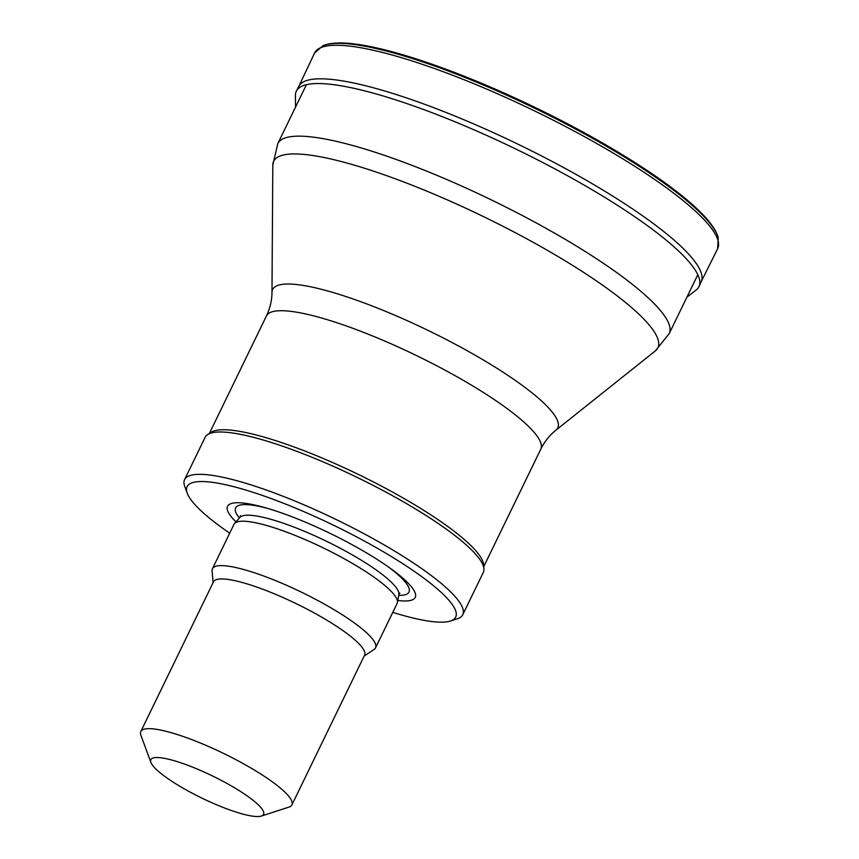 <?xml version="1.0" encoding="UTF-8"?>
<svg xmlns="http://www.w3.org/2000/svg" width="859" height="859" viewBox="0 0 859 859"><rect width="100%" height="100%" fill="white"/><g stroke="black" fill="none" stroke-linecap="round" stroke-linejoin="round"><path stroke-width="1.29" d="M327.837 44.131A222.266 43.562 -154.1 0 1 536.66 108.535A222.266 43.562 -154.1 0 1 716.427 232.81L710.479 223.351A221.676 43.444 -154.1 0 0 536.789 108.277A221.676 43.444 -154.1 0 0 338.951 42.95L327.837 44.131L323.091 45.591L314.577 53.011A224.038 43.906 -154.1 0 1 535.329 111.294A224.038 43.906 -154.1 0 1 717.641 248.734L718.199 237.449A223.039 43.712 -154.1 0 0 536.403 109.072A223.039 43.712 -154.1 0 0 323.091 45.591M686.91 297.16L696.112 290.052A223.769 43.852 -154.1 0 0 699.001 286.498L701.212 281.645A223.63 43.82 -154.1 0 0 519.094 144.731A223.63 43.82 -154.1 0 0 298.868 86.287L296.419 91.022A223.769 43.852 -154.1 0 0 295.421 95.478L295.517 107.117M699.001 286.498A223.769 43.852 -154.1 0 0 516.774 149.498A223.769 43.852 -154.1 0 0 296.419 91.022M213.086 582.66L212.098 570.816A90.646 17.76 25.9 0 1 212.452 568.712A90.646 17.76 25.9 0 1 301.756 592.323A90.646 17.76 25.9 0 1 375.533 647.89A90.646 17.76 25.9 0 1 374.094 649.468L364.173 656.018M150.916 762.427L140.887 735.229A83.978 16.461 25.9 0 1 140.801 731.535L213.504 581.801A83.978 16.461 25.9 0 1 296.237 603.684A83.978 16.461 25.9 0 1 364.592 655.17L291.888 804.894A83.978 16.461 25.9 0 1 288.925 807.116L261.351 816.05A62.653 12.273 25.9 0 1 177.673 784.954A62.653 12.273 25.9 0 1 150.916 762.427A62.653 12.273 25.9 0 1 212.57 775.988A62.653 12.273 25.9 0 1 261.351 816.05M140.801 731.535A83.978 16.461 25.9 0 1 223.533 753.407A83.978 16.461 25.9 0 1 291.888 804.894M229.707 533.181A149.294 29.26 25.9 0 1 187.251 493.216L184.749 486.419A154.631 30.301 25.9 0 1 184.588 479.612L205.14 437.285A154.631 30.301 25.9 0 1 207.599 434.59L211.067 432.302A152.494 29.882 25.9 0 1 358.869 474.683A152.494 29.882 25.9 0 1 483.585 564.631L483.928 568.765A154.631 30.301 25.9 0 1 483.338 572.362L462.776 614.7A154.631 30.301 25.9 0 1 457.332 618.781L450.438 621.014A149.294 29.26 25.9 0 1 392.788 612.36M207.599 434.59A154.631 30.301 25.9 0 1 357.473 477.572A154.631 30.301 25.9 0 1 483.928 568.765M184.588 479.612A154.631 30.301 25.9 0 1 336.921 519.899A154.631 30.301 25.9 0 1 462.776 614.7M187.251 493.216A149.294 29.26 25.9 0 1 334.183 525.536A149.294 29.26 25.9 0 1 450.438 621.014M235.967 521.875A104.293 20.433 25.9 0 1 265.56 507.798A104.293 20.433 25.9 0 1 390.555 568.497A104.293 20.433 25.9 0 1 397.792 600.452M212.452 568.712L234.013 524.312A90.646 17.76 25.9 0 1 234.55 523.507A90.646 17.76 25.9 0 1 323.306 547.924A90.646 17.76 25.9 0 1 397.384 602.578A90.646 17.76 25.9 0 1 397.094 603.49L375.533 647.89M306.416 84.687L277.801 143.603A217.542 42.628 25.9 0 1 492.121 200.276A217.542 42.628 25.9 0 1 669.193 333.646L697.798 274.73M277.801 143.603L272.808 165.164A213.547 41.844 25.9 0 1 484.057 216.887A213.547 41.844 25.9 0 1 655.331 350.912L669.193 333.646M272.808 165.164L271.981 292.361A158.486 31.053 25.9 0 1 428.77 330.747A158.486 31.053 25.9 0 1 555.88 430.209L655.331 350.912M271.981 292.361C271.97 300.242 270.123 308.102 266.44 315.929A152.494 29.882 25.9 0 1 416.669 355.658A152.494 29.882 25.9 0 1 540.794 449.15C544.67 441.408 549.696 435.094 555.88 430.209M239.382 517.977A96.348 18.877 25.9 0 1 268.223 508.582M388.289 566.886A96.348 18.877 25.9 0 1 398.737 595.351M240.488 515.711L239.854 517.451A88.52 17.341 25.9 0 1 326.527 541.288A88.52 17.341 25.9 0 1 398.866 594.664L397.384 602.578M716.427 232.81L718.199 237.449M701.148 281.784L717.641 248.734M298.803 86.415L314.577 53.011M483.757 566.618L540.794 449.15M209.403 433.398L266.44 315.929M399.843 593.086L398.866 594.664M239.854 517.451L234.55 523.507"/></g></svg>

